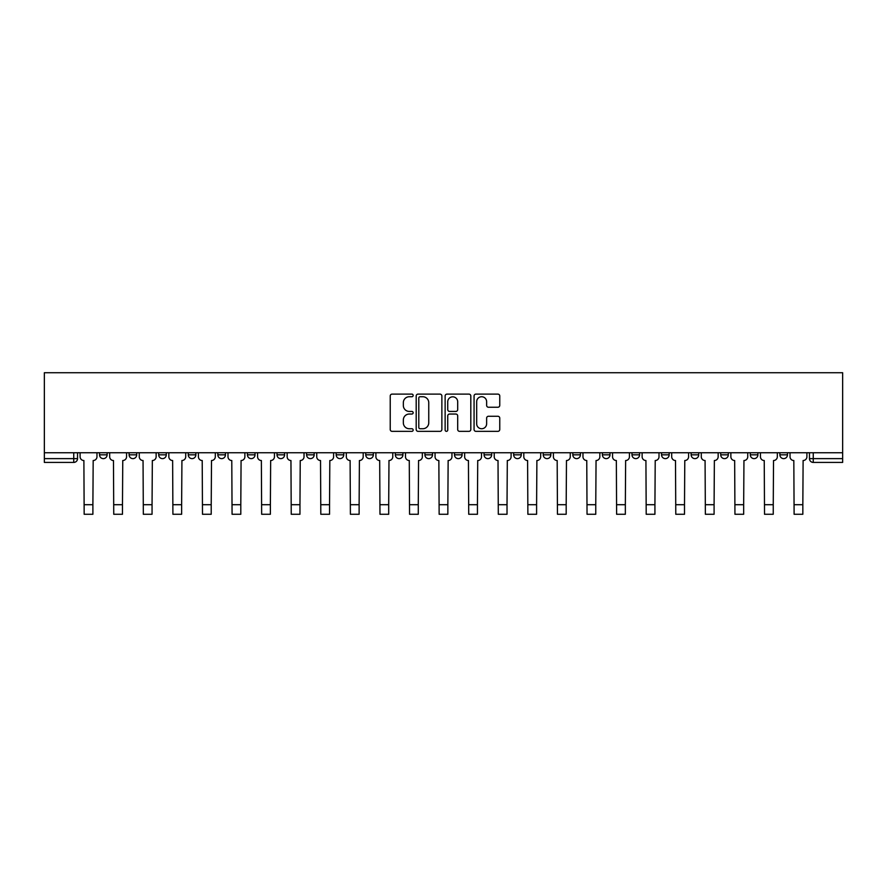 <?xml version="1.0" encoding="UTF-8"?>
<svg xmlns="http://www.w3.org/2000/svg" width="887" height="887" viewBox="0 0 887 887"><rect width="100%" height="100%" fill="white"/><g stroke="black" fill="none" stroke-linecap="round" stroke-linejoin="round"><path stroke-width="1.33" d="M413.165 395.425A1.308 1.308 0 0 0 411.856 394.116L392.087 394.116A1.863 1.863 0 0 0 390.225 395.979L390.225 429.485A1.863 1.863 0 0 0 392.087 431.348L411.856 431.348A1.308 1.308 0 0 0 413.165 430.04A1.308 1.308 0 0 0 411.856 428.743L409.295 428.743A5.954 5.954 0 0 1 403.341 422.789L403.341 419.994A5.954 5.954 0 0 1 409.295 414.041L411.856 414.041A1.308 1.308 0 0 0 413.165 412.732A1.308 1.308 0 0 0 411.856 411.435L409.295 411.435A5.954 5.954 0 0 1 403.341 405.47L403.341 402.687A5.954 5.954 0 0 1 409.295 396.733L411.856 396.733A1.308 1.308 0 0 0 413.165 395.425M691.139 454.831L691.139 452.747L691.139 454.831A3.792 3.792 0 0 0 694.931 458.623A3.792 3.792 0 0 1 691.139 454.831L698.723 454.831A3.792 3.792 0 0 1 694.931 458.623A3.792 3.792 0 0 0 698.723 454.831L698.723 452.747L698.723 454.831M424.917 452.747L424.917 454.831L432.501 454.831A3.792 3.792 0 0 1 428.709 458.623A3.792 3.792 0 0 1 424.917 454.831L424.917 452.747M336.173 452.747L336.173 454.831L343.757 454.831A3.792 3.792 0 0 1 339.965 458.623A3.792 3.792 0 0 1 336.173 454.831L336.173 452.747M277.01 452.747L277.01 454.831L284.594 454.831A3.792 3.792 0 0 1 280.802 458.623A3.792 3.792 0 0 1 277.01 454.831L277.01 452.747M247.429 452.747L247.429 454.831L255.012 454.831A3.792 3.792 0 0 1 251.221 458.623A3.792 3.792 0 0 1 247.429 454.831L247.429 452.747M188.277 452.747L188.277 454.831L195.861 454.831A3.792 3.792 0 0 1 192.069 458.623A3.792 3.792 0 0 1 188.277 454.831L188.277 452.747M497.895 407.244A1.863 1.863 0 0 0 499.758 405.381L499.758 395.979A1.863 1.863 0 0 0 497.895 394.116L475.931 394.116A1.863 1.863 0 0 0 474.068 395.979L474.068 429.485A1.863 1.863 0 0 0 475.931 431.348L497.895 431.348A1.863 1.863 0 0 0 499.758 429.485L499.758 418.132A1.863 1.863 0 0 0 497.895 416.269L488.493 416.269A1.863 1.863 0 0 0 486.63 418.132L486.63 423.764A4.978 4.978 0 0 1 481.652 428.743A4.978 4.978 0 0 1 476.674 423.764L476.674 401.711A4.978 4.978 0 0 1 481.652 396.733A4.978 4.978 0 0 1 486.63 401.711L486.63 405.381A1.863 1.863 0 0 0 488.493 407.244L497.895 407.244M842.65 452.747L44.35 452.747L44.35 372.728L842.65 372.728L842.65 462.415L813.257 462.415A3.792 3.792 0 0 1 809.465 458.623L842.65 458.623M441.87 395.979A1.863 1.863 0 0 0 440.007 394.116L418.043 394.116A1.863 1.863 0 0 0 416.191 395.979L416.191 429.485A1.863 1.863 0 0 0 418.043 431.348L440.007 431.348A1.863 1.863 0 0 0 441.87 429.485L441.87 395.979M446.993 394.116L468.957 394.116A1.863 1.863 0 0 1 470.809 395.979L470.809 429.485A1.863 1.863 0 0 1 468.957 431.348L459.555 431.348A1.863 1.863 0 0 1 457.692 429.485L457.692 415.903A1.863 1.863 0 0 0 455.829 414.041L449.598 414.041A1.863 1.863 0 0 0 447.735 415.903L447.735 430.04A1.308 1.308 0 0 1 446.427 431.348A1.308 1.308 0 0 1 445.13 430.04L445.13 395.979A1.863 1.863 0 0 1 446.993 394.116M809.465 452.747L809.465 458.623M77.535 452.747L77.535 458.623L77.535 452.747M73.743 452.747L73.743 462.415L44.35 462.415L44.35 458.623L77.535 458.623A3.792 3.792 0 0 1 73.743 462.415A3.792 3.792 0 0 0 77.535 458.623M44.35 452.747L44.35 458.623M779.884 452.747L779.884 454.831L787.468 454.831L787.468 452.747L787.468 454.831A3.792 3.792 0 0 1 783.676 458.623A3.792 3.792 0 0 1 779.884 454.831A3.792 3.792 0 0 0 783.676 458.623M757.886 452.747L757.886 454.831A3.792 3.792 0 0 1 754.094 458.623A3.792 3.792 0 0 1 750.302 454.831L757.886 454.831M750.302 452.747L750.302 454.831M720.721 452.747L720.721 454.831L728.305 454.831L728.305 452.747L728.305 454.831A3.792 3.792 0 0 1 724.513 458.623A3.792 3.792 0 0 1 720.721 454.831A3.792 3.792 0 0 0 724.513 458.623M661.558 452.747L661.558 454.831L669.153 454.831L669.153 452.747L669.153 454.831A3.792 3.792 0 0 1 665.361 458.623A3.792 3.792 0 0 1 661.558 454.831A3.792 3.792 0 0 0 665.361 458.623M639.571 454.831L639.571 452.747L639.571 454.831A3.792 3.792 0 0 1 635.779 458.623A3.792 3.792 0 0 1 631.987 454.831L639.571 454.831A3.792 3.792 0 0 1 635.779 458.623M631.987 452.747L631.987 454.831M609.99 452.747L609.99 454.831A3.792 3.792 0 0 1 606.198 458.623A3.792 3.792 0 0 1 602.406 454.831L609.99 454.831A3.792 3.792 0 0 1 606.198 458.623M602.406 452.747L602.406 454.831M580.408 452.747L580.408 454.831A3.792 3.792 0 0 1 576.617 458.623A3.792 3.792 0 0 1 572.825 454.831L580.408 454.831M572.825 452.747L572.825 454.831M550.827 452.747L550.827 454.831A3.792 3.792 0 0 1 547.035 458.623A3.792 3.792 0 0 1 543.243 454.831L550.827 454.831M543.243 452.747L543.243 454.831M521.246 452.747L521.246 454.831A3.792 3.792 0 0 1 517.454 458.623A3.792 3.792 0 0 1 513.662 454.831L521.246 454.831M513.662 452.747L513.662 454.831M491.664 452.747L491.664 454.831A3.792 3.792 0 0 1 487.872 458.623A3.792 3.792 0 0 1 484.08 454.831A3.792 3.792 0 0 0 487.872 458.623M484.08 452.747L484.08 454.831L491.664 454.831M462.083 452.747L462.083 454.831A3.792 3.792 0 0 1 458.291 458.623A3.792 3.792 0 0 1 454.499 454.831A3.792 3.792 0 0 0 458.291 458.623M454.499 452.747L454.499 454.831L462.083 454.831M432.501 452.747L432.501 454.831A3.792 3.792 0 0 1 428.709 458.623M402.92 452.747L402.92 454.831A3.792 3.792 0 0 1 399.128 458.623A3.792 3.792 0 0 1 395.336 454.831L402.92 454.831M395.336 452.747L395.336 454.831M373.338 452.747L373.338 454.831A3.792 3.792 0 0 1 369.546 458.623A3.792 3.792 0 0 1 365.754 454.831L373.338 454.831L373.338 452.747M365.754 452.747L365.754 454.831M343.757 452.747L343.757 454.831M314.175 452.747L314.175 454.831A3.792 3.792 0 0 1 310.383 458.623A3.792 3.792 0 0 1 306.592 454.831L314.175 454.831L314.175 452.747M306.592 452.747L306.592 454.831M284.594 452.747L284.594 454.831L284.594 452.747M255.012 454.831L255.012 452.747L255.012 454.831A3.792 3.792 0 0 1 251.221 458.623M225.442 452.747L225.442 454.831A3.792 3.792 0 0 1 221.639 458.623A3.792 3.792 0 0 1 217.847 454.831A3.792 3.792 0 0 0 221.639 458.623A3.792 3.792 0 0 0 225.442 454.831L225.442 452.747M217.847 452.747L217.847 454.831L225.442 454.831M195.861 452.747L195.861 454.831M166.279 452.747L166.279 454.831A3.792 3.792 0 0 1 162.487 458.623A3.792 3.792 0 0 1 158.695 454.831A3.792 3.792 0 0 0 162.487 458.623A3.792 3.792 0 0 0 166.279 454.831L158.695 454.831L158.695 452.747M129.114 452.747L129.114 454.831L136.698 454.831L136.698 452.747L136.698 454.831A3.792 3.792 0 0 1 132.906 458.623A3.792 3.792 0 0 1 129.114 454.831A3.792 3.792 0 0 0 132.906 458.623M99.532 452.747L99.532 454.831L107.116 454.831L107.116 452.747L107.116 454.831A3.792 3.792 0 0 1 103.324 458.623A3.792 3.792 0 0 1 99.532 454.831A3.792 3.792 0 0 0 103.324 458.623M420.094 396.733A1.308 1.308 0 0 0 418.797 398.03L418.797 427.434A1.308 1.308 0 0 0 420.094 428.743L422.789 428.743A5.954 5.954 0 0 0 428.754 422.789L428.754 402.687A5.954 5.954 0 0 0 422.789 396.733L420.094 396.733M457.692 401.8A4.978 4.978 0 0 0 452.714 396.822A4.978 4.978 0 0 0 447.735 401.8L447.735 409.572A1.863 1.863 0 0 0 449.598 411.435L455.829 411.435A1.863 1.863 0 0 0 457.692 409.572L457.692 401.8M80.096 452.747L80.096 456.727A3.792 3.792 0 0 0 83.888 460.519L84.165 514.272L92.891 514.272L92.891 504.703L84.165 504.703M96.971 452.747L96.971 456.727A3.792 3.792 0 0 1 93.179 460.519L92.891 504.703M109.678 452.747L109.678 456.727A3.792 3.792 0 0 0 113.469 460.519L113.747 514.272L122.473 514.272L122.473 504.703L113.747 504.703M126.553 452.747L126.553 456.727A3.792 3.792 0 0 1 122.761 460.519L122.473 504.703M139.259 452.747L139.259 456.727A3.792 3.792 0 0 0 143.051 460.519L143.328 514.272L152.054 514.272L152.054 504.703L143.328 504.703M156.134 452.747L156.134 456.727A3.792 3.792 0 0 1 152.342 460.519L152.054 504.703M168.84 452.747L168.84 456.727A3.792 3.792 0 0 0 172.632 460.519L172.91 514.272L181.635 514.272L181.635 504.703L172.91 504.703M185.716 452.747L185.716 456.727A3.792 3.792 0 0 1 181.924 460.519L181.635 504.703M198.411 452.747L198.411 456.727A3.792 3.792 0 0 0 202.214 460.519L202.491 514.272L211.217 514.272L211.217 504.703L202.491 504.703M215.297 452.747L215.297 456.727A3.792 3.792 0 0 1 211.505 460.519L211.217 504.703M227.992 452.747L227.992 456.727A3.792 3.792 0 0 0 231.784 460.519L232.072 514.272L240.798 514.272L240.798 504.703L232.072 504.703M244.879 452.747L244.879 456.727A3.792 3.792 0 0 1 241.076 460.519L240.798 504.703M257.574 452.747L257.574 456.727A3.792 3.792 0 0 0 261.366 460.519L261.654 514.272L270.38 514.272L270.38 504.703L261.654 504.703M274.449 452.747L274.449 456.727A3.792 3.792 0 0 1 270.657 460.519L270.38 504.703M287.155 452.747L287.155 456.727A3.792 3.792 0 0 0 290.947 460.519L291.235 514.272L299.961 514.272L299.961 504.703L291.235 504.703M304.03 452.747L304.03 456.727A3.792 3.792 0 0 1 300.238 460.519L299.961 504.703M316.737 452.747L316.737 456.727A3.792 3.792 0 0 0 320.529 460.519L320.817 514.272L329.543 514.272L329.543 504.703L320.817 504.703M333.612 452.747L333.612 456.727A3.792 3.792 0 0 1 329.82 460.519L329.543 504.703M346.318 452.747L346.318 456.727A3.792 3.792 0 0 0 350.11 460.519L350.398 514.272L359.124 514.272L359.124 504.703L350.398 504.703M363.193 452.747L363.193 456.727A3.792 3.792 0 0 1 359.401 460.519L359.124 504.703M375.9 452.747L375.9 456.727A3.792 3.792 0 0 0 379.691 460.519L379.98 514.272L388.694 514.272L388.694 504.703L379.98 504.703M392.775 452.747L392.775 456.727A3.792 3.792 0 0 1 388.983 460.519L388.694 504.703M405.481 452.747L405.481 456.727A3.792 3.792 0 0 0 409.273 460.519L409.561 514.272L418.276 514.272L418.276 504.703L409.561 504.703M422.356 452.747L422.356 456.727A3.792 3.792 0 0 1 418.564 460.519L418.276 504.703M435.062 452.747L435.062 456.727A3.792 3.792 0 0 0 438.854 460.519L439.143 514.272L447.857 514.272L447.857 504.703L439.143 504.703M451.938 452.747L451.938 456.727A3.792 3.792 0 0 1 448.146 460.519L447.857 504.703M464.644 452.747L464.644 456.727A3.792 3.792 0 0 0 468.436 460.519L468.724 514.272L477.439 514.272L477.439 504.703L468.724 504.703M481.519 452.747L481.519 456.727A3.792 3.792 0 0 1 477.727 460.519L477.439 504.703M494.225 452.747L494.225 456.727A3.792 3.792 0 0 0 498.017 460.519L498.306 514.272L507.02 514.272L507.02 504.703L498.306 504.703M511.1 452.747L511.1 456.727A3.792 3.792 0 0 1 507.309 460.519L507.02 504.703M523.807 452.747L523.807 456.727A3.792 3.792 0 0 0 527.599 460.519L527.876 514.272L536.602 514.272L536.602 504.703L527.876 504.703M540.682 452.747L540.682 456.727A3.792 3.792 0 0 1 536.89 460.519L536.602 504.703M553.388 452.747L553.388 456.727A3.792 3.792 0 0 0 557.18 460.519L557.457 514.272L566.183 514.272L566.183 504.703L557.457 504.703M570.263 452.747L570.263 456.727A3.792 3.792 0 0 1 566.471 460.519L566.183 504.703M582.97 452.747L582.97 456.727A3.792 3.792 0 0 0 586.762 460.519L587.039 514.272L595.765 514.272L595.765 504.703L587.039 504.703M599.845 452.747L599.845 456.727A3.792 3.792 0 0 1 596.053 460.519L595.765 504.703M612.551 452.747L612.551 456.727A3.792 3.792 0 0 0 616.343 460.519L616.62 514.272L625.346 514.272L625.346 504.703L616.62 504.703M629.426 452.747L629.426 456.727A3.792 3.792 0 0 1 625.634 460.519L625.346 504.703M642.121 452.747L642.121 456.727A3.792 3.792 0 0 0 645.924 460.519L646.202 514.272L654.928 514.272L654.928 504.703L646.202 504.703M659.008 452.747L659.008 456.727A3.792 3.792 0 0 1 655.216 460.519L654.928 504.703M671.703 452.747L671.703 456.727A3.792 3.792 0 0 0 675.495 460.519L675.783 514.272L684.509 514.272L684.509 504.703L675.783 504.703M688.589 452.747L688.589 456.727A3.792 3.792 0 0 1 684.786 460.519L684.509 504.703M701.284 452.747L701.284 456.727A3.792 3.792 0 0 0 705.076 460.519L705.365 514.272L714.09 514.272L714.09 504.703L705.365 504.703M718.16 452.747L718.16 456.727A3.792 3.792 0 0 1 714.368 460.519L714.09 504.703M730.866 452.747L730.866 456.727A3.792 3.792 0 0 0 734.658 460.519L734.946 514.272L743.672 514.272L743.672 504.703L734.946 504.703M747.741 452.747L747.741 456.727A3.792 3.792 0 0 1 743.949 460.519L743.672 504.703M760.447 452.747L760.447 456.727A3.792 3.792 0 0 0 764.239 460.519L764.527 514.272L773.253 514.272L773.253 504.703L764.527 504.703M777.322 452.747L777.322 456.727A3.792 3.792 0 0 1 773.531 460.519L773.253 504.703M790.029 452.747L790.029 456.727A3.792 3.792 0 0 0 793.821 460.519L794.109 514.272L802.835 514.272L802.835 504.703L794.109 504.703M806.904 452.747L806.904 456.727A3.792 3.792 0 0 1 803.112 460.519L802.835 504.703M813.257 452.747L813.257 462.415"/></g></svg>
